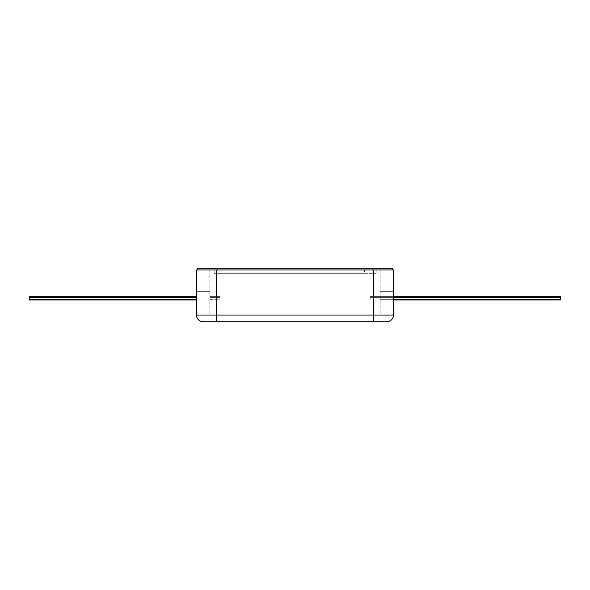 <?xml version="1.0" encoding="UTF-8"?>
<svg xmlns="http://www.w3.org/2000/svg" width="590" height="590" viewBox="0 0 590 590"><rect width="100%" height="100%" fill="white"/><g stroke="black" fill="none" stroke-linecap="round" stroke-linejoin="round"><path stroke-width="0.44" stroke-dasharray="2.95 2.21" d="M380.159 298.341L380.159 291.659L380.159 298.341M393.515 298.341L393.515 291.659L393.515 298.341M393.515 296.667L393.515 300.008L393.515 296.667L393.515 300.008L393.515 296.667L393.515 300.008L393.515 296.667L393.515 300.008L393.515 296.667L393.515 300.008L393.515 296.667L380.159 296.667L380.159 297.338L380.159 296.667L393.515 296.667L380.159 296.667L380.159 299.344L380.159 296.667L393.515 296.667L380.159 296.667L380.159 300.008L393.515 300.008L393.515 297.338L393.515 300.008L380.159 300.008L380.159 296.667L393.515 296.667L380.159 296.667L380.159 300.008L393.515 300.008L380.159 300.008L380.159 296.667L393.515 296.667L380.159 296.667L380.159 300.008L393.515 300.008L380.159 300.008L380.159 296.667L393.515 296.667L380.159 296.667L380.159 300.008L393.515 300.008L380.159 300.008L380.159 296.667L393.515 296.667L380.159 296.667L380.159 300.008L393.515 300.008L380.159 300.008L380.159 296.667L393.515 296.667L370.144 296.667L560.5 296.667L560.5 300.008L560.5 296.667L560.5 300.008L560.5 296.667L560.5 300.008L560.5 296.667L560.5 300.008L560.5 296.667L370.144 296.667L370.144 300.008L560.5 300.008L560.5 296.667L370.144 296.667L370.144 297.338L370.144 296.667L393.515 296.667L370.144 296.667L370.144 299.344L370.144 296.667L393.515 296.667L370.144 296.667L370.144 300.008L370.144 296.667L560.5 296.667L370.144 296.667L370.144 300.008L560.5 300.008L370.144 300.008L393.515 300.008L380.159 300.008L380.159 299.344L380.159 300.008L393.515 300.008L380.159 300.008L380.159 297.338L380.159 300.008L393.515 300.008L370.144 300.008L370.144 296.667L560.5 296.667L370.144 296.667L370.144 300.008L393.515 300.008L370.144 300.008L370.144 296.667L560.5 296.667L370.144 296.667L370.144 300.008L370.144 296.667L370.144 300.008L393.515 300.008M560.5 297.338L370.144 297.338L560.5 297.338L370.144 297.338L560.5 297.338L370.144 297.338L560.5 297.338L370.144 297.338L560.5 297.338L370.144 297.338L560.5 297.338L370.144 297.338L370.144 300.008L560.5 300.008L370.144 300.008L560.5 300.008L370.144 300.008L370.144 299.344L370.144 300.008L560.5 300.008L370.144 300.008L370.144 297.338L560.5 297.338L393.515 297.338M209.841 298.341L209.841 291.659L209.841 298.341M196.485 298.341L196.485 291.659L196.485 298.341M196.485 300.008L29.5 300.008L196.485 300.008L29.5 300.008L196.485 300.008L29.5 300.008L196.485 300.008L29.5 300.008L196.485 300.008L196.485 296.667L196.485 299.344L196.485 296.667L29.5 296.667L29.5 300.008L29.5 296.667L29.5 300.008L29.5 296.667L29.5 300.008L29.5 296.667L29.5 300.008L29.5 296.667L196.485 296.667L196.485 300.008L196.485 296.667L196.485 300.008L196.485 296.667L29.5 296.667L196.485 296.667L196.485 300.008L196.485 296.667L29.5 296.667L196.485 296.667L196.485 300.008L29.5 300.008L29.5 296.667L196.485 296.667L196.485 297.338L196.485 296.667L29.5 296.667L196.485 296.667L196.485 299.344L196.485 296.667L29.5 296.667L196.485 296.667M209.841 299.344L209.841 296.667L209.841 300.008L209.841 296.667L209.841 300.008L209.841 296.667L209.841 300.008L209.841 296.667L209.841 300.008L209.841 296.667L209.841 300.008L209.841 296.667L209.841 300.008L209.841 296.667L209.841 300.008L209.841 299.344L219.856 299.344L219.856 296.667L219.856 300.008L219.856 296.667L209.841 296.667L219.856 296.667L219.856 300.008L209.841 300.008L219.856 300.008L219.856 296.667L209.841 296.667L219.856 296.667L219.856 300.008L209.841 300.008L219.856 300.008L219.856 296.667L209.841 296.667L219.856 296.667L219.856 300.008L209.841 300.008L219.856 300.008L219.856 296.667L209.841 296.667L219.856 296.667L219.856 300.008L209.841 300.008L219.856 300.008L219.856 296.667L209.841 296.667L219.856 296.667L219.856 300.008L209.841 300.008L219.856 300.008L219.856 296.667L209.841 296.667L219.856 296.667L219.856 300.008L209.841 300.008L219.856 300.008L219.856 299.344L209.841 299.344M196.485 299.344L196.485 297.338L196.485 299.344L29.5 299.344M219.856 296.667L209.841 296.667L219.856 296.667M219.856 300.008L209.841 300.008L219.856 300.008M216.515 269.955L393.515 269.955L393.515 315.038L196.485 315.038L196.485 269.955L216.515 269.955L209.841 269.955L209.841 315.038L209.841 269.955L373.485 269.955L216.515 269.955L216.515 321.72L386.841 321.72A6.682 6.682 0 0 0 393.515 315.038M380.159 269.955L380.159 315.038L380.159 269.955M203.159 321.72A6.682 6.682 0 0 1 196.485 315.038A6.682 6.682 0 0 0 203.159 321.72L216.515 321.72M238.478 268.28L218.44 268.28L238.478 268.317M255.573 268.28L252.557 268.28M241.126 268.28L238.98 268.28L241.126 268.28M231.664 268.28L235.948 268.317L231.664 268.28M197.48 269.955L217.518 269.955L197.48 269.955L197.48 268.28L392.851 268.28L392.851 269.955L372.814 269.955L392.851 269.955M234.341 268.28L228.994 268.28L234.341 268.28M238.087 268.28L242.372 268.317L238.087 268.28M252.358 268.28L244.511 268.28L252.358 268.28M254.143 268.28L261.554 268.28M271.806 268.28L280.191 268.317L271.806 268.28M258.958 268.28L264.674 268.28M217.518 269.955L372.814 269.955L217.518 269.955L217.518 268.28M364.465 269.955L225.867 269.955L376.155 269.955L364.465 269.955L364.465 273.295L214.185 273.295L376.155 273.295L364.465 273.295L364.465 269.955M214.185 269.955L225.867 269.955L214.185 269.955L214.185 273.295L214.185 269.955M376.155 269.955L376.155 273.295L376.155 269.955M228.994 268.317L234.341 268.317L228.994 268.317M244.511 268.317L252.358 268.317L244.511 268.317M261.554 268.317L255.396 268.28M255.396 268.317L261.65 268.28M261.65 268.317L255.913 268.28M255.913 268.317L254.143 268.317M270.559 268.317L271.806 268.317L270.559 268.317M238.98 268.317L242.372 268.317L238.98 268.28M252.557 268.317L249.327 268.28M249.327 268.317L248.08 268.28M248.08 268.317L252.616 268.28M252.616 268.317L256.82 268.28M256.82 268.317L250.521 268.28M250.521 268.317L247.542 268.28M247.542 268.317L252.94 268.28M252.94 268.317L255.573 268.317M264.674 268.317L265.633 268.28M265.633 268.317L261.953 268.28M261.953 268.317L263.398 268.28M263.398 268.317L267.528 268.28M267.528 268.317L263.177 268.28M263.177 268.317L258.958 268.317M263.243 268.317L266.274 268.317L263.243 268.28M221.147 268.317L235.779 268.317L221.147 268.28M380.159 299.344L393.515 299.344L380.159 299.344M560.5 299.344L393.515 299.344M219.856 297.338L209.841 297.338L219.856 297.338M196.485 297.338L29.5 297.338M373.485 269.955L373.485 321.72M372.814 269.955L372.814 268.28M225.867 269.955L225.867 273.295L225.867 269.955M380.159 291.659L393.515 291.659L380.159 291.659M380.159 305.015L393.515 305.015L380.159 305.015M209.841 291.659L196.485 291.659L209.841 291.659M209.841 305.015L196.485 305.015L209.841 305.015"/><path stroke-width="0.89" d="M393.515 300.008L560.5 300.008L393.515 300.008L560.5 300.008L393.515 300.008L560.5 300.008L560.5 296.667L393.515 296.667M196.485 300.008L29.5 300.008L196.485 300.008L29.5 300.008L196.485 300.008L29.5 300.008L29.5 296.667L196.485 296.667M203.159 321.72A6.682 6.682 0 0 1 196.485 315.038L196.485 269.955L393.515 269.955L393.515 315.038A6.682 6.682 0 0 1 386.841 321.72L203.159 321.72A6.682 6.682 0 0 1 196.485 315.038L393.515 315.038M392.851 269.955L392.851 268.28L197.48 268.28L197.48 269.955M393.515 299.344L560.5 299.344M393.515 297.338L560.5 297.338M196.485 299.344L29.5 299.344M196.485 297.338L29.5 297.338M373.485 269.955L373.485 321.72M216.515 269.955L216.515 321.72M217.518 269.955L217.518 268.28M372.814 269.955L372.814 268.28"/></g></svg>
